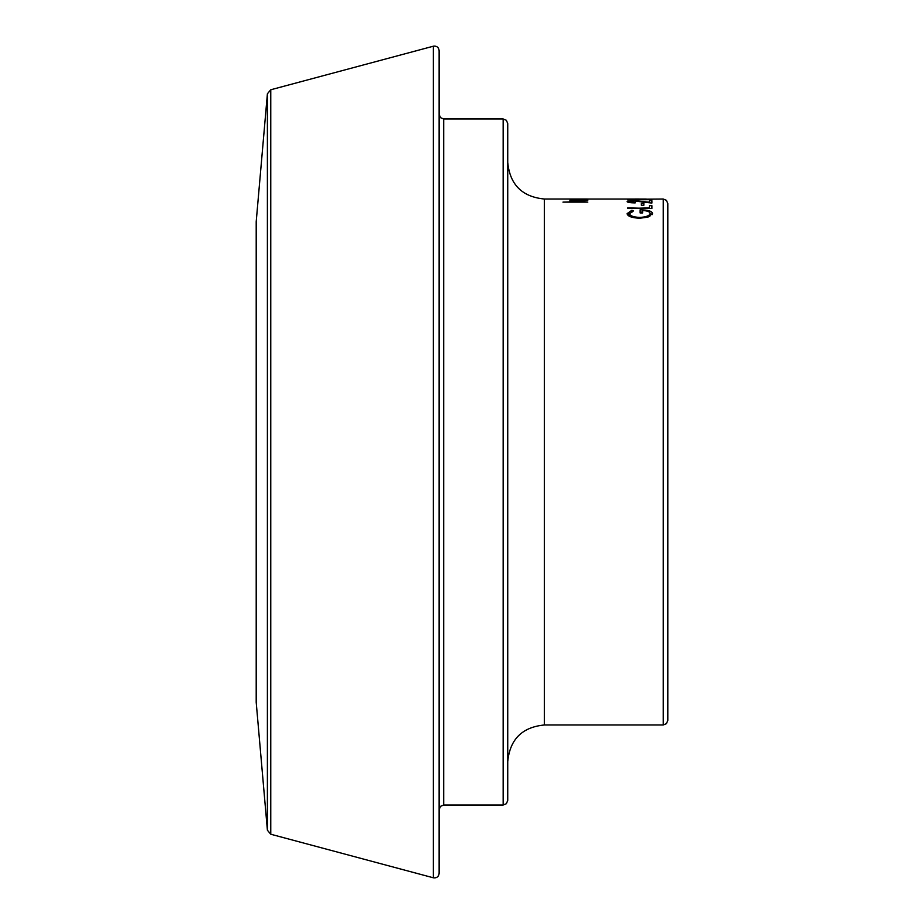 <?xml version="1.0" encoding="UTF-8"?>
<svg xmlns="http://www.w3.org/2000/svg" width="924" height="924" viewBox="0 0 924 924"><rect width="100%" height="100%" fill="white"/><g stroke="black" fill="none" stroke-linecap="round" stroke-linejoin="round"><path stroke-width="1.39" d="M256.202 702.309L256.202 221.691L256.202 702.309L267.394 830.214L267.394 93.786L270.767 89.767L270.767 834.233L433.379 877.8L433.379 46.2C436.694 45.773 438.623 47.251 439.131 50.612L439.131 873.388C438.623 876.749 436.694 878.227 433.379 877.8M507.738 123.55L507.738 800.45L506.375 803.707L503.164 805.023L503.164 118.977L506.375 120.293L507.738 123.55M667.809 203.592L667.809 720.408L666.447 723.665L663.236 724.982L663.236 199.018L666.447 200.335L667.809 203.592M646.326 199.053L544.328 199.018L544.328 724.982C522.106 727.153 509.909 739.35 507.738 761.572L507.738 462M631.843 210.279L633.598 210.834L629.567 213.675C630.041 215.846 633.425 217.105 639.708 217.429C646.246 217.048 649.699 215.719 650.046 213.444C649.965 211.792 647.481 210.811 642.607 210.464L642.607 212.936L640.124 212.936L640.124 209.84C647.874 209.875 652.009 211.088 652.529 213.502L647.955 217.128L639.801 218.237C631.912 217.891 627.673 216.366 627.084 213.652L631.843 210.279L631.843 212.474M627.708 208.477L649.433 207.912L649.433 205.671L651.905 205.671L651.905 208.477L627.708 207.912M641.36 205.255L641.36 203.407L643.843 203.407L643.843 205.255L641.36 205.255M635.158 202.91L635.158 202.91C630.237 202.818 627.546 202.402 627.084 201.675L634.28 200.739L649.433 202.217L649.433 200.704L651.905 200.704L651.905 203.072L634.476 200.993L629.567 201.686L635.158 202.541M627.708 199.977L651.905 199.63L627.708 199.63M644.063 199.122L646.326 199.122M646.326 199.168L663.236 199.018M587.779 200.416L571.944 200.958L587.779 202.125L562.947 202.125L573.434 201.802L569.773 200.912L578.747 200.208L587.779 200.208M582.189 199.076L588.08 199.284L578.978 199.827L569.773 199.272L582.189 199.076M667.809 695.252L667.809 462M571.944 199.607L577.223 199.653L577.223 199.064L571.944 199.272M571.944 200.958L571.944 201.617M643.843 199.122L636.948 199.018L643.843 199.064M635.088 199.018L636.948 199.018M651.316 202.98L651.905 203.072M629.567 201.686L629.567 202.552M651.905 208.477L649.433 208.477M629.567 213.675L629.729 216.447M639.708 217.429L639.708 218.226M649.803 216.447L650.046 213.444M640.124 212.936L640.124 212.035L642.607 212.081M650.034 213.248L652.194 214.634M627.454 214.749L629.66 213.236M503.164 118.977L443.705 118.977L443.705 805.023L440.494 806.34L439.131 809.597M270.767 89.767L433.379 46.2M256.202 221.691L267.394 93.786M503.164 805.023L443.705 805.023M663.236 724.982L544.328 724.982M544.328 199.018C522.106 196.847 509.909 184.65 507.738 162.428M443.705 118.977L440.494 117.66L439.131 114.403M267.394 830.214L270.767 834.233"/></g></svg>
